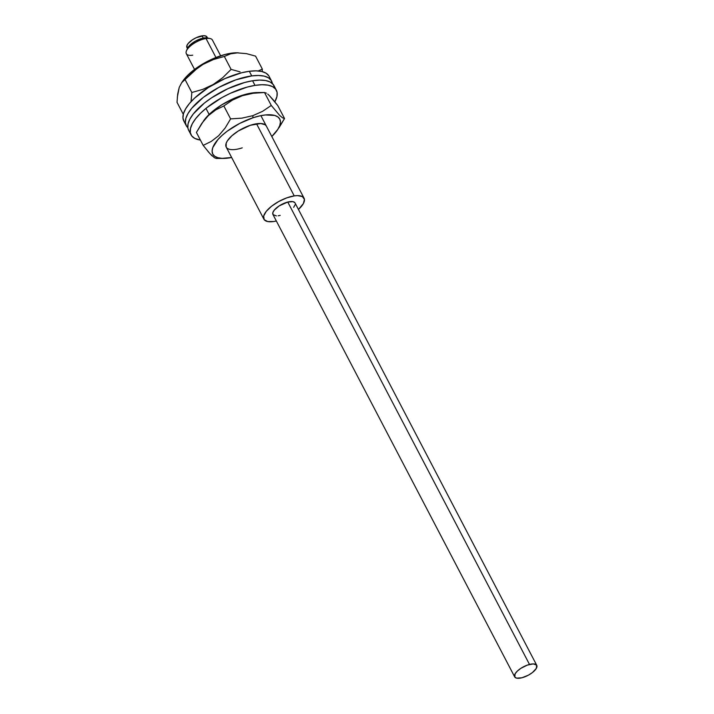 <?xml version="1.0" encoding="UTF-8"?>
<svg xmlns="http://www.w3.org/2000/svg" width="714" height="714" viewBox="0 0 714 714"><rect width="100%" height="100%" fill="white"/><g stroke="black" fill="none" stroke-linecap="round" stroke-linejoin="round"><path stroke-width="1.07" d="M220.653 55.79L212.424 40.046A14.726 5.73 152.4 0 0 206.043 38.538L215.949 57.495L206.043 38.538L204.043 37.976A12.459 4.846 152.4 0 0 187.452 48.436L186.425 50.908A14.726 5.73 -27.6 0 1 206.043 38.538A14.726 5.73 152.4 0 0 191.593 45.036A14.726 5.73 152.4 0 0 186.327 53.693L194.556 69.436M192.709 55.192A14.726 5.73 -27.6 0 1 186.425 50.908M294.239 195.895L256.522 123.763L294.239 195.895L286.671 197.894L278.692 201.544L271.516 206.275L266.242 211.38L263.671 216.083L264.189 219.653L267.723 221.563L273.73 221.51A22.661 8.818 -27.6 0 1 263.903 219.198A22.661 8.818 -27.6 0 1 272.016 205.891A22.661 8.818 -27.6 0 1 294.239 195.895A22.661 8.818 -27.6 0 1 304.057 198.206A22.661 8.818 -27.6 0 1 298.434 209.461L303.379 203.579L304.432 199.367L302.361 196.564L297.497 195.618L294.239 195.895M207.506 37.976L206.998 36.994A11.326 4.409 152.4 0 0 202.08 35.834L203.267 38.11L202.08 35.834A11.326 4.409 152.4 0 0 190.977 40.832A11.326 4.409 152.4 0 0 186.916 47.49L187.434 48.472M207.114 38.556L206.15 36.173L203.713 35.7L196.296 37.663L192.432 39.797L188.085 43.581L186.8 45.928L187.764 48.311M187.238 49.07L189.942 45.089L195.493 41.073L202.035 38.395L207.479 37.967A12.459 4.846 152.4 0 0 204.043 37.976L206.043 38.538A14.726 5.73 -27.6 0 1 210.086 38.538L207.471 37.967M273.73 221.51L276.354 221.001A22.661 8.818 -27.6 0 1 273.73 221.51M246.5 53.648L255.567 56.129L262.333 69.079L258.272 70.963L262.333 69.079L255.567 56.129L246.5 53.648L236.477 52.782A37.788 14.708 152.4 0 0 236.37 52.782L246.5 53.648M240.082 71.864L231.095 69.392L222.75 77.656L213.218 84.502L202.803 89.375L191.825 92.499L191.031 101.691M177.027 102.334L183.293 114.311L177.027 102.334L177.67 94.15L179.223 87.385L181.749 82.592L185.06 79.549L191.825 92.499L185.06 79.549L193.405 71.284L202.937 64.439L213.352 59.565L224.33 56.451L231.095 69.392L224.33 56.451L230.649 53.818L238.11 52.774L230.917 53.255L224.812 54.55L211.594 59.36L204.98 62.698L193.03 70.606L188.148 74.872L182.989 80.807M231.095 69.392L222.75 77.656L213.218 84.502L202.803 89.375M191.825 92.499L191.182 100.683M262.216 71.605L262.333 69.079M177.331 97.158L179.223 87.385L181.749 82.592L198.01 67.651L202.937 64.439L213.352 59.565L224.33 56.451L230.649 53.818L238.11 52.774M236.37 52.782A37.788 14.708 152.4 0 0 183.061 80.718L181.749 82.592M268.821 75.836L266.045 73.176L261.752 71.489L256.103 70.856L249.32 71.284A48.141 18.734 152.4 0 0 201.535 92.284A48.141 18.734 152.4 0 0 183.784 120.961L186.202 125.584A48.141 18.734 -27.6 0 1 203.954 96.908A48.141 18.734 -27.6 0 1 251.739 75.907L249.32 71.284L241.653 72.766L224.883 78.62L208.345 87.527L194.574 98.121L189.397 103.557L185.649 108.805L183.471 113.66L182.936 117.935L184.078 121.478M272.373 83.993L271.24 80.459L268.464 77.799L264.171 76.112L258.522 75.479L251.739 75.907L235.816 79.87L218.841 87.394L203.383 97.336L191.816 108.18L188.068 113.428L185.881 118.283L185.354 122.558L186.497 126.101L187.827 127.681A48.141 18.734 -27.6 0 1 186.202 125.584M271.534 80.977L269.116 76.353A48.141 18.734 152.4 0 0 249.32 71.284L251.739 75.907A48.141 18.734 -27.6 0 1 271.534 80.977A48.141 18.734 -27.6 0 1 272.329 83.502M274.694 87.795L273.194 84.439L270.088 81.976L265.492 80.512L259.584 80.102L252.577 80.762A48.141 18.734 152.4 0 0 205.623 102.093A48.141 18.734 152.4 0 0 188.621 130.207L191.031 134.83A48.141 18.734 -27.6 0 1 208.042 106.725A48.141 18.734 -27.6 0 1 254.996 85.385L252.577 80.762L244.759 82.467L227.891 88.697L211.54 97.854L204.347 103.102L193.307 113.945L189.879 119.131L188.05 123.87L187.871 128.011L188.657 130.278M274.738 88.125A48.141 18.734 152.4 0 0 273.953 85.6A48.141 18.734 152.4 0 0 252.577 80.762L254.996 85.385A48.141 18.734 -27.6 0 1 276.363 90.223A48.141 18.734 -27.6 0 1 274.819 101.816L276.934 96.56L277.112 92.418L275.613 89.063L272.507 86.599L267.911 85.136L261.993 84.725L254.996 85.385L247.178 87.09L230.31 93.32L221.911 97.613L206.765 107.725L200.607 113.16L195.725 118.569L192.298 123.754L190.468 128.502L190.29 132.634L191.789 135.99L194.895 138.454L200.393 140.06A48.141 18.734 -27.6 0 1 191.031 134.83M273.176 99.808L277.764 105.565L284.529 118.515L277.764 105.565L269.321 95.551L273.176 99.808M267.75 94.105L269.321 95.551L267.75 94.105M257.37 92.552L247.812 93.766L241.412 95.569A37.788 14.708 152.4 0 0 203.847 120.479L196.412 132.438L203.178 145.379L196.412 132.438L201.839 123.335L208.336 115.623L215.771 109.894L223.839 105.94L230.604 118.89L223.839 105.94L232.469 100.094L242.341 95.712L253.122 93.257L264.51 92.508L257.272 92.552A37.788 14.708 152.4 0 0 241.412 95.569L253.122 93.257L264.51 92.508L266.438 93.168L264.51 92.508L271.275 105.449L262.565 111.339L252.783 115.686L241.912 118.14L230.604 118.89L225.178 127.984L218.671 135.696L211.246 141.434L203.178 145.379L209.836 153.528L214.512 157.794L216.431 158.446L223.669 158.392A37.788 14.708 -27.6 0 1 215.655 142.389A37.788 14.708 -27.6 0 1 253.015 117.756L252.783 115.686L241.912 118.14M277.094 130.466L284.529 118.515L282.601 117.855L279.718 115.472L271.275 105.449L262.565 111.339L252.783 115.686L253.015 117.756A37.788 14.708 -27.6 0 1 277.094 130.466A37.788 14.708 -27.6 0 1 271.802 136.508L277.817 129.386L279.772 125.503L280.45 122.049L279.808 119.149L277.871 116.917L274.729 115.445L265.322 114.954L259.423 115.963L253.015 117.756L239.681 123.424L227.347 131.09L222.161 135.321L217.895 139.596L212.763 147.637L212.094 151.091L212.736 153.992L214.664 156.223L217.815 157.696L222.054 158.356L231.648 157.499A37.788 14.708 -27.6 0 1 223.669 158.392M226.168 147.013L226.186 143.202L227.355 140.881L231.818 135.821L238.476 130.876L250.311 125.289A22.661 8.818 -27.6 0 1 266.349 126.075M201.839 123.335L208.336 115.623L215.771 109.894L223.839 105.94L232.469 100.094L242.341 95.712L234.745 98.086L221.661 104.887L210.559 113.124L203.793 120.559M242.233 147.852A22.661 8.818 -27.6 0 1 226.195 147.066A22.661 8.818 -27.6 0 1 250.311 125.289L260.788 123.504L265.215 124.789L266.376 126.128M230.604 118.89L225.178 127.984L218.671 135.696L211.246 141.434M207.783 151.163L208.684 152.216M210.925 154.706L212.156 155.929M214.512 157.794L216.431 158.446M271.275 105.449L264.51 92.508M279.129 127.565L284.529 118.515L282.601 117.855M536.758 665.332L295.025 202.937A12.459 4.846 152.4 0 0 287.76 202.044A12.459 4.846 152.4 0 0 276.595 207.801A12.459 4.846 152.4 0 0 272.935 214.477L514.678 676.881A12.459 4.846 -27.6 0 1 518.328 670.196A12.459 4.846 -27.6 0 1 529.502 664.439L287.76 202.044L529.502 664.439A12.459 4.846 -27.6 0 1 536.758 665.332A12.459 4.846 -27.6 0 1 533.099 672.008A12.459 4.846 -27.6 0 1 521.934 677.764A12.459 4.846 -27.6 0 1 514.678 676.881M521.934 677.764L528.476 675.132L532.448 672.543L536.33 668.375L536.642 665.136L533.269 663.904L527.351 665.1L520.881 668.322L517.355 671.071L515.097 673.829L514.794 677.068L516.677 678.157L521.934 677.764M294.909 202.74L293.026 201.651L287.76 202.044L279.147 205.918L274.31 210.077L272.828 212.674L273.051 214.673L276.425 215.905M278.201 215.771L280.2 215.369M293.659 207.337L295.132 204.731M205.962 108.376L209.14 114.445M226.195 147.066L263.903 219.198M260.896 115.641L304.048 198.18M273.953 85.6L276.363 90.223"/></g></svg>
